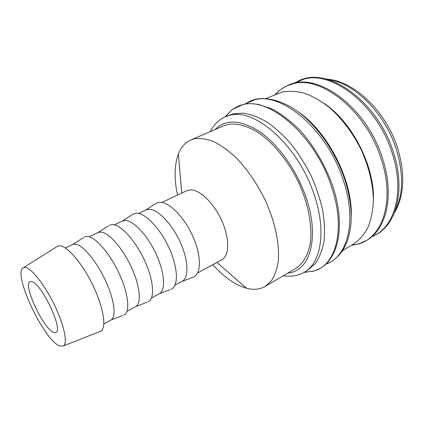 <?xml version="1.0" encoding="UTF-8"?>
<svg xmlns="http://www.w3.org/2000/svg" width="424" height="424" viewBox="0 0 424 424"><rect width="100%" height="100%" fill="white"/><g stroke="black" fill="none" stroke-linecap="round" stroke-linejoin="round"><path stroke-width="0.64" d="M304.347 272.192L307.845 270.104L315.196 263.664C319.272 257.856 322.176 250.579 323.925 241.839C324.916 232.368 324.524 221.985 322.744 210.691C320.162 199.095 316.288 187.45 311.131 175.764C305.322 164.327 298.66 153.774 291.145 144.112C283.311 135.192 275.25 127.841 266.972 122.048C258.751 117.273 250.918 114.305 243.466 113.144L233.28 113.839L225.515 116.759L229.506 115.439C254.098 107.219 298.04 145.273 313.977 194.123C326.692 230.524 321.127 263.018 304.347 272.192C298.681 275.69 291.638 276.899 283.2 275.817M303.817 272.5L315.037 270.719C336.412 264.163 345.788 228.123 331.42 186.422C315.006 135.108 268.212 95.771 241.876 105.009L232.193 109.583L224.953 117.003M342.783 250.446L353.844 243.832C359.541 239.862 364.28 234.355 368.053 227.317C371.154 219.468 372.929 210.463 373.385 200.303C373.062 184.461 368.912 166.966 361.338 150.054C353.097 133.412 342.051 118.709 329.702 107.765C321.323 101.214 312.965 96.375 304.618 93.248C296.466 91.149 288.882 90.773 281.875 92.125L265.769 98.596M351.199 216.934C353.192 181.308 327.699 131.048 297.775 111.602M373.39 200.128C374.906 166.796 352.233 122.101 324.445 103.631M99.656 331.621L100.636 331.229C106.705 328.229 103.795 308.147 93.269 286.094C82.812 264.025 67.564 246.068 59.869 245.835L57.532 246.233L56.636 246.8M59.705 345.904L63.277 346C67.914 343.594 64.316 325.526 54.579 305.338C44.902 285.145 31.636 268.238 25.408 267.47L23.543 267.65C11.649 271.583 43.778 340.557 59.705 345.904M123.177 315.297L110.94 320.072C116.658 317.237 114.369 299.28 105.104 279.745C95.903 260.198 82.134 244.288 74.91 244.107L72.594 244.526L83.703 237.461M124.19 314.905C130.46 311.889 128.44 293.191 118.884 272.95C109.397 252.693 94.886 236.364 87.116 236.38L84.615 236.878M147.17 302.19L135.563 306.674C141.77 303.568 140.079 285.665 131.053 266.5C122.101 247.314 108.131 231.954 100.435 232.066L97.886 232.606L108.449 225.849M148.257 301.766C155.073 298.57 153.716 279.951 144.409 260.045C135.182 240.122 120.432 224.285 112.175 224.588L109.434 225.218M170.257 289.576L159.265 293.779C165.911 290.424 164.788 272.584 155.99 253.769C147.266 234.938 133.12 220.098 124.995 220.475L122.382 221.058L114.337 224.853M171.423 289.126C178.737 285.765 178.006 267.231 168.943 247.643C159.959 228.038 144.997 212.673 136.3 213.24L133.316 213.998L132.272 214.671M174.974 285.23L182.092 281.361C189.146 277.778 188.537 260.007 179.962 241.537C171.46 223.045 157.161 208.693 148.649 209.313L145.888 209.981L138.558 213.436M192.496 277.423L193.731 276.952C201.506 273.438 201.363 254.994 192.533 235.718C183.788 216.415 168.646 201.49 159.535 202.312L156.323 203.197L155.216 203.912M197.626 272.908L221.832 259.737C229.548 255.783 229.792 238.161 221.588 220.289C213.468 202.386 198.946 188.871 189.798 189.894L186.814 190.689L161.883 202.439M212.784 264.661C223.914 277.089 235.124 284.944 246.413 288.219L250.653 289.062C256.048 289.767 260.877 288.892 265.132 286.449L271.365 280.836C274.741 275.653 277.042 269.065 278.282 261.073C279.782 244.086 275.033 221.471 264.921 199.534C256.674 182.956 246.911 168.874 235.638 157.288C228.207 150.456 220.909 145.231 213.744 141.616C206.817 138.982 200.488 138.023 194.764 138.738L190.842 139.973C185.177 142.528 181.011 147.218 178.356 154.034C174.333 165.074 174.047 178.758 177.497 195.082M190.842 139.973L223.639 125.838L227.768 124.502C236.624 122.949 247.213 125.637 258.433 132.659C273.454 143.005 288.299 161.2 298.544 182.331C308.285 203.653 312.472 225.828 310.368 242.698C308.243 254.819 303.149 263.569 295.91 268.339L265.132 286.449M31.561 281.541C40.874 282.045 63.881 330.344 55.873 332.405L53.784 332.374C43.693 329.512 22.477 284.234 30.136 281.658L31.561 281.541M287.726 273.157C309.727 271.614 320.337 237.758 305.784 196.662C296.646 170.183 278.526 144.796 260.177 131.986C240.774 119.61 225.69 118.815 214.915 129.601M325.865 264.094C347.51 257.288 357.31 221.344 343.26 180.099C327.249 129.331 280.492 90.736 253.759 100.133L244.765 104.177M351.523 245.22L355.174 244.69C381.07 240.885 395.788 203.419 381.436 159.822C366.617 110.611 319.866 74.189 291.871 84.127C286.481 85.648 281.769 88.272 277.731 91.997L275.144 94.632M371.965 236.581C394.161 228.26 405.1 192.962 392.449 153.97C377.969 105.216 331.239 69.409 302.911 79.495L294.192 83.242M394.845 211.512C403.182 195.363 403.775 174.969 396.626 150.334C385.586 113.627 353.992 82.388 327.938 79.59M233.014 109.005L238.394 106.048C242.38 104.405 246.694 103.604 251.331 103.657L258.465 104.389L272.25 109.053C281.801 114.242 291.209 121.492 300.473 130.793C313.967 146.02 325.256 165.238 332.522 185.463M244.622 104.203L250.377 101.023C260.384 96.126 279.904 97.949 299.169 112.641C318.17 127.052 335.76 152.508 344.611 179.061M276.135 94.213L277.731 91.997L281.197 89.125L288.267 85.134C317.094 70.808 366.993 107.246 382.676 158.899M293.922 83.305L299.249 80.528C328.372 66.07 378.346 101.887 393.658 153.08M371.753 236.762L377.137 234.106C397.177 222.595 405.169 189.062 393.716 153.255M352.445 244.669L355.174 244.69L359.541 243.593L366.935 240.249C386.778 228.828 394.41 195.215 382.734 159.085M325.764 264.194L331.727 261.428C336.195 258.306 339.863 254.67 342.735 250.52L347.065 241.839C348.825 237.016 350.044 231.695 350.733 225.875C352.148 211.762 350.129 196.233 344.686 179.283M315.037 270.719L320.597 268.127C339.454 257.124 345.311 223.331 332.601 185.696M304.162 272.298L314.078 271.042M397.982 149.354C405.424 175.091 404.141 196.413 394.135 213.33M63.277 346L100.636 331.229M110.94 320.072L103.838 323.931M135.563 306.674L127.004 311.327M159.265 293.779L151.453 298.03M181.88 281.472L193.731 276.952M216.945 262.398L246.413 288.219M181.779 193.063L178.356 154.034M145.676 210.081L156.323 203.197M122.234 221.132L133.316 213.998M97.976 232.564L89.167 236.719M72.621 244.516L65.307 247.966M23.543 267.65L57.532 246.233M326.051 79.092C353.812 80.348 386.359 111.364 397.844 148.909M225.319 116.844L232.193 109.583M210.097 131.679C214.321 124.121 219.457 119.144 225.515 116.759"/></g></svg>
